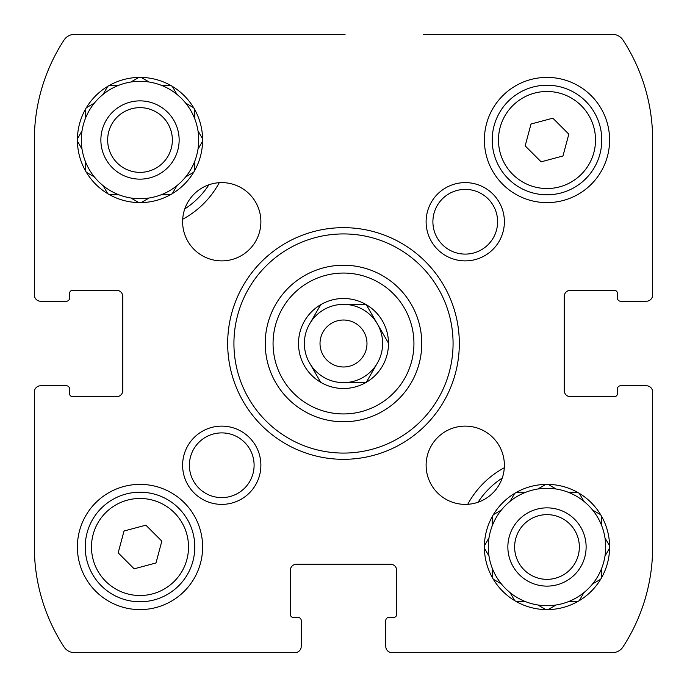 <?xml version="1.0" encoding="UTF-8"?>
<svg xmlns="http://www.w3.org/2000/svg" width="687" height="687" viewBox="0 0 687 687"><rect width="100%" height="100%" fill="white"/><g stroke="black" fill="none" stroke-linecap="round" stroke-linejoin="round"><path stroke-width="1.03" d="M642.474 385.768L646.39 385.768A6.26 6.26 0 0 1 652.65 392.028L652.65 546.989A183.146 183.146 0 0 1 622.954 646.965A12.521 12.521 0 0 1 612.461 652.65L392.028 652.65A6.26 6.26 0 0 1 385.768 646.39L385.768 642.474M423.329 34.35L612.461 34.35A12.521 12.521 0 0 1 622.954 40.035A183.146 183.146 0 0 1 652.65 140.011L652.65 294.972A6.26 6.26 0 0 1 646.39 301.232L642.474 301.232M44.526 301.232L40.61 301.232A6.26 6.26 0 0 1 34.35 294.972L34.35 140.011A183.146 183.146 0 0 1 64.046 40.035A12.521 12.521 0 0 1 74.54 34.35L345.063 34.35M301.232 642.474L301.232 646.39A6.26 6.26 0 0 1 294.972 652.65L74.54 652.65A12.521 12.521 0 0 1 64.046 646.965A183.146 183.146 0 0 1 34.35 546.989L34.35 392.028A6.26 6.26 0 0 1 40.61 385.768L44.526 385.768M646.39 385.768L620.559 385.768L646.39 385.768M617.433 293.409L617.433 298.106L617.433 293.409A3.134 3.134 0 0 0 614.298 290.283L570.468 290.283A6.26 6.26 0 0 0 564.207 296.544L564.207 390.456A6.26 6.26 0 0 0 570.468 396.717L614.298 396.717A3.134 3.134 0 0 0 617.433 393.591L617.433 388.894A3.134 3.134 0 0 1 620.559 385.768M620.559 301.232L646.39 301.232L620.559 301.232A3.134 3.134 0 0 1 617.433 298.106M40.61 301.232L66.441 301.232L40.61 301.232M69.567 393.591L69.567 388.894L69.567 393.591A3.134 3.134 0 0 0 72.702 396.717L116.532 396.717A6.26 6.26 0 0 0 122.793 390.456L122.793 296.544A6.26 6.26 0 0 0 116.532 290.283L72.702 290.283A3.134 3.134 0 0 0 69.567 293.409L69.567 298.106A3.134 3.134 0 0 1 66.441 301.232M66.441 385.768L40.61 385.768L66.441 385.768A3.134 3.134 0 0 1 69.567 388.894M301.232 646.39L301.232 620.559L301.232 646.39M393.591 617.433L388.894 617.433L393.591 617.433A3.134 3.134 0 0 0 396.717 614.298L396.717 570.468A6.26 6.26 0 0 0 390.456 564.207L296.544 564.207A6.26 6.26 0 0 0 290.283 570.468L290.283 614.298A3.134 3.134 0 0 0 293.409 617.433L298.106 617.433A3.134 3.134 0 0 1 301.232 620.559M385.768 620.559L385.768 646.39L385.768 620.559A3.134 3.134 0 0 1 388.894 617.433M467.753 504.31A90.006 90.006 0 0 1 504.31 467.753M219.247 182.69A90.006 90.006 0 0 1 182.69 219.247M85.222 170.324L85.222 161.084A58.696 58.696 0 0 1 82.028 149.148L77.408 141.153M86.364 172.3L94.368 176.92A58.696 58.696 0 0 0 103.102 185.653L107.722 193.657M109.697 194.799L118.937 194.799A58.696 58.696 0 0 0 130.865 197.993L138.868 202.613M141.153 202.613L149.148 197.993A58.696 58.696 0 0 0 161.084 194.799L170.324 194.799M172.3 193.657L176.92 185.653A58.696 58.696 0 0 0 185.653 176.92L193.657 172.3M194.799 170.324L194.799 161.084A58.696 58.696 0 0 0 197.993 149.148L202.613 141.153L197.993 149.148A58.696 58.696 0 0 0 197.993 130.865L202.613 138.868M194.799 109.697L194.799 118.937A58.696 58.696 0 0 1 197.993 130.865M193.657 107.722L185.653 103.102A58.696 58.696 0 0 0 176.92 94.368L172.3 86.364M170.324 85.222L161.084 85.222A58.696 58.696 0 0 0 149.148 82.028L141.153 77.408M138.868 77.408L130.865 82.028A58.696 58.696 0 0 0 118.937 85.222L109.697 85.222M107.722 86.364L103.102 94.368A58.696 58.696 0 0 0 94.368 103.102L86.364 107.722M85.222 109.697L85.222 118.937A58.696 58.696 0 0 0 82.028 130.865L77.408 138.868M130.865 197.993A58.696 58.696 0 0 0 149.148 197.993M103.102 185.653A58.696 58.696 0 0 0 118.937 194.799M85.222 161.084A58.696 58.696 0 0 0 94.368 176.92M82.028 130.865A58.696 58.696 0 0 0 82.028 149.148M93.81 103.419L94.368 103.102A58.696 58.696 0 0 0 85.222 118.937M118.937 85.222A58.696 58.696 0 0 0 103.102 94.368L103.419 93.81M149.148 82.028A58.696 58.696 0 0 0 130.865 82.028M176.593 93.81L176.92 94.368A58.696 58.696 0 0 0 161.084 85.222M194.799 118.937A58.696 58.696 0 0 0 185.653 103.102M185.653 176.92A58.696 58.696 0 0 0 194.799 161.084M161.084 194.799A58.696 58.696 0 0 0 176.92 185.653M140.011 179.144A39.133 39.133 0 0 1 106.116 120.44A39.133 39.133 0 0 1 173.897 120.44A39.133 39.133 0 0 1 140.011 179.144M140.011 172.36A32.358 32.358 0 0 1 111.99 123.832A32.358 32.358 0 0 1 168.032 123.832A32.358 32.358 0 0 1 140.011 172.36A32.358 32.358 0 0 0 172.36 140.011A32.358 32.358 0 0 0 140.011 107.653M208.925 184.777A82.182 82.182 0 0 1 184.777 208.925M492.201 577.303L492.201 568.063A58.696 58.696 0 0 1 489.007 556.135L484.387 548.132M493.343 579.278L501.347 583.898A58.696 58.696 0 0 0 510.08 592.632L514.7 600.636M516.676 601.778L525.916 601.778A58.696 58.696 0 0 0 537.852 604.972L545.847 609.592M548.132 609.592L556.135 604.972A58.696 58.696 0 0 0 568.063 601.778L577.303 601.778M579.278 600.636L583.898 592.632A58.696 58.696 0 0 0 592.632 583.898L600.636 579.278M601.778 577.303L601.778 568.063A58.696 58.696 0 0 0 604.972 556.135L609.592 548.132M609.592 545.847L604.972 537.852A58.696 58.696 0 0 0 601.778 525.916L601.778 516.676M577.303 492.201L568.063 492.201A58.696 58.696 0 0 1 592.632 510.08L600.636 514.7L592.632 510.08A58.696 58.696 0 0 0 583.898 501.347L579.278 493.343M545.847 484.387L537.852 489.007A58.696 58.696 0 0 1 568.063 492.201A58.696 58.696 0 0 0 556.135 489.007L548.132 484.387M514.7 493.343L510.08 501.347A58.696 58.696 0 0 1 537.852 489.007A58.696 58.696 0 0 0 525.916 492.201L516.676 492.201M492.201 516.676L492.201 525.916A58.696 58.696 0 0 1 510.08 501.347A58.696 58.696 0 0 0 501.347 510.08L493.343 514.7M525.916 601.778A58.696 58.696 0 0 1 492.201 525.916A58.696 58.696 0 0 0 489.007 537.852L484.387 545.847M592.632 510.08A58.696 58.696 0 0 1 604.972 556.135M537.852 604.972A58.696 58.696 0 0 0 556.135 604.972M592.632 583.898A58.696 58.696 0 0 0 601.778 568.063M568.063 601.778A58.696 58.696 0 0 0 583.898 592.632M546.989 586.123A39.133 39.133 0 0 1 513.103 527.427A39.133 39.133 0 0 1 580.884 527.427A39.133 39.133 0 0 1 546.989 586.123M546.989 579.347A32.358 32.358 0 0 1 518.968 530.811A32.358 32.358 0 0 1 575.01 530.811A32.358 32.358 0 0 1 546.989 579.347M478.075 502.223A82.182 82.182 0 0 1 502.223 478.075M388.498 343.182L388.498 343.818A45.007 45.007 0 0 1 366.283 382.315L365.724 382.633A45.007 45.007 0 0 1 321.276 382.633L320.717 382.315A45.007 45.007 0 0 1 298.502 343.818L298.502 343.182A45.007 45.007 0 0 1 320.717 304.685L321.276 304.367A45.007 45.007 0 0 1 365.724 304.367L366.283 304.685A45.007 45.007 0 0 1 388.498 343.182L366.283 304.685L388.498 343.182M365.724 382.633L343.5 382.633A39.133 39.133 0 0 1 309.614 363.062L320.717 382.315L309.614 363.062A39.133 39.133 0 0 1 309.614 323.938L320.717 304.685L309.614 323.938A39.133 39.133 0 0 1 343.5 304.367L365.724 304.367L343.5 304.367A39.133 39.133 0 0 1 377.386 363.062L366.283 382.315L377.386 363.062A39.133 39.133 0 0 1 343.5 382.633L365.724 382.633M140.011 77.399A62.611 62.611 0 0 1 194.232 171.312A62.611 62.611 0 0 1 85.781 171.312A62.611 62.611 0 0 1 140.011 77.399M221.746 182.613A39.133 39.133 0 0 1 255.641 241.317A39.133 39.133 0 0 1 187.86 241.317A39.133 39.133 0 0 1 221.746 182.613M465.254 426.12A39.133 39.133 0 0 1 499.14 484.816A39.133 39.133 0 0 1 431.359 484.816A39.133 39.133 0 0 1 465.254 426.12M546.989 484.378A62.611 62.611 0 0 1 601.219 578.299A62.611 62.611 0 0 1 492.768 578.299A62.611 62.611 0 0 1 546.989 484.378M140.011 484.378A62.611 62.611 0 0 1 194.232 578.299A62.611 62.611 0 0 1 85.781 578.299A62.611 62.611 0 0 1 140.011 484.378M546.989 77.399A62.611 62.611 0 0 1 601.219 171.312A62.611 62.611 0 0 1 492.768 171.312A62.611 62.611 0 0 1 546.989 77.399M221.746 426.12A39.133 39.133 0 0 1 255.641 484.816A39.133 39.133 0 0 1 187.86 484.816A39.133 39.133 0 0 1 221.746 426.12M465.254 182.613A39.133 39.133 0 0 1 499.14 241.317A39.133 39.133 0 0 1 431.359 241.317A39.133 39.133 0 0 1 465.254 182.613M343.5 227.663A115.837 115.837 0 0 1 443.811 401.414A115.837 115.837 0 0 1 243.189 401.414A115.837 115.837 0 0 1 343.5 227.663M343.5 233.932A109.568 109.568 0 0 1 438.392 398.288A109.568 109.568 0 0 1 248.608 398.288A109.568 109.568 0 0 1 343.5 233.932M343.5 265.234A78.266 78.266 0 0 1 411.281 382.633A78.266 78.266 0 0 1 275.719 382.633A78.266 78.266 0 0 1 343.5 265.234A78.266 78.266 0 0 1 411.281 382.633A78.266 78.266 0 0 1 275.719 382.633A78.266 78.266 0 0 1 343.5 265.234M465.254 189.389A32.358 32.358 0 0 1 493.275 237.925A32.358 32.358 0 0 1 437.233 237.925A32.358 32.358 0 0 1 465.254 189.389M221.746 432.896A32.358 32.358 0 0 1 249.767 481.432A32.358 32.358 0 0 1 193.725 481.432A32.358 32.358 0 0 1 221.746 432.896M546.989 85.222A54.788 54.788 0 0 1 594.435 167.405A54.788 54.788 0 0 1 499.543 167.405A54.788 54.788 0 0 1 546.989 85.222A54.788 54.788 0 0 1 594.435 167.405A54.788 54.788 0 0 1 499.543 167.405A54.788 54.788 0 0 1 546.989 85.222M568.819 134.163L552.837 118.181L531.017 124.029L525.169 145.859L541.141 161.831L562.971 155.983L568.819 134.163M140.011 492.201A54.788 54.788 0 0 1 187.457 574.384A54.788 54.788 0 0 1 92.565 574.384A54.788 54.788 0 0 1 140.011 492.201A54.788 54.788 0 0 1 187.457 574.384A54.788 54.788 0 0 1 92.565 574.384A54.788 54.788 0 0 1 140.011 492.201M161.831 541.141L145.859 525.169L124.029 531.017L118.181 552.837L134.163 568.819L155.983 562.971L161.831 541.141M343.5 320.022A23.478 23.478 0 0 1 363.835 355.239A23.478 23.478 0 0 1 323.165 355.239A23.478 23.478 0 0 1 343.5 320.022M343.5 273.057A70.443 70.443 0 0 1 404.506 378.717A70.443 70.443 0 0 1 282.494 378.717A70.443 70.443 0 0 1 343.5 273.057M546.989 91.483A48.528 48.528 0 0 1 589.017 164.27A48.528 48.528 0 0 1 504.971 164.27A48.528 48.528 0 0 1 546.989 91.483M140.011 498.47A48.528 48.528 0 0 1 182.029 571.258A48.528 48.528 0 0 1 97.983 571.258A48.528 48.528 0 0 1 140.011 498.47"/></g></svg>
